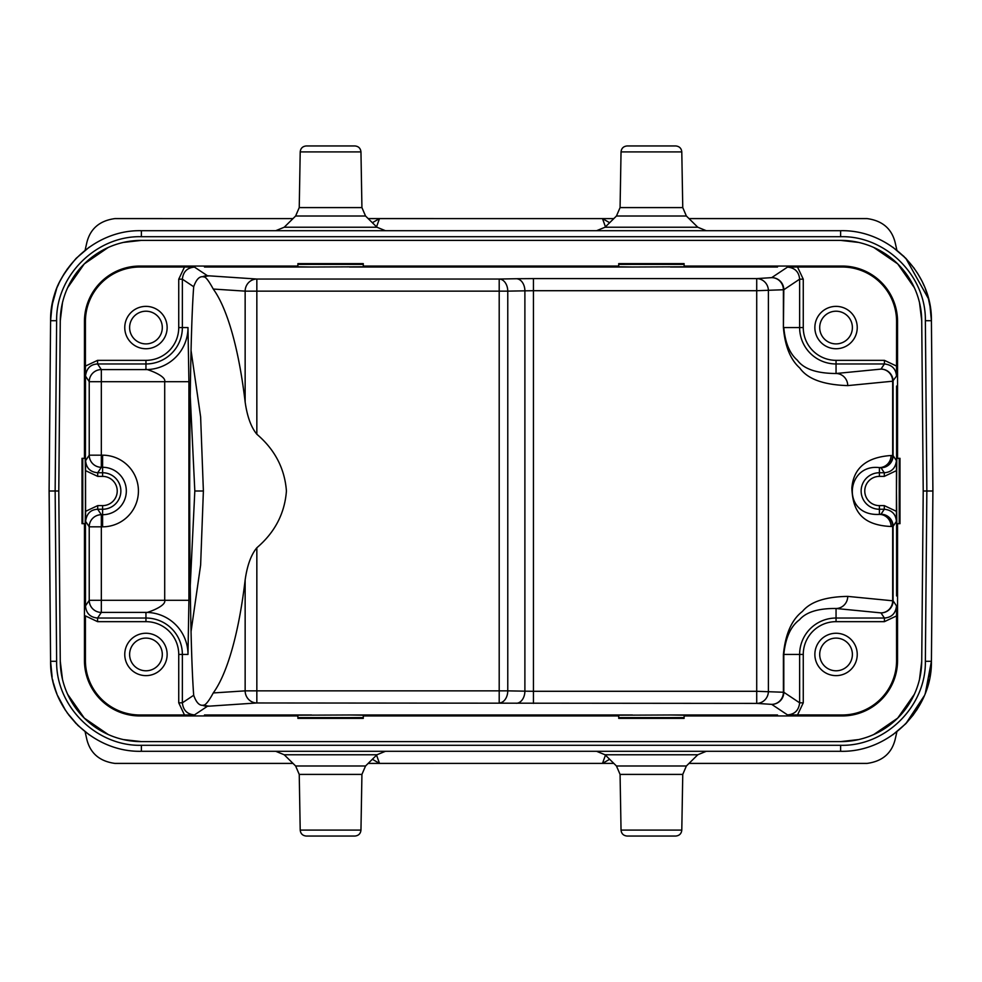 <?xml version="1.0" encoding="UTF-8"?>
<svg xmlns="http://www.w3.org/2000/svg" width="982" height="982" viewBox="0 0 982 982"><rect width="100%" height="100%" fill="white"/><g stroke="black" fill="none" stroke-linecap="round" stroke-linejoin="round"><path stroke-width="1.47" d="M114.906 763.407L292.992 763.407L114.906 763.407C99.636 761.308 90.283 753.304 86.833 739.397L85.103 731.75M368.176 763.395L613.824 763.395L368.176 763.407M760.657 763.407L867.094 763.407C882.364 761.308 891.717 753.304 895.167 739.397L896.897 731.75M689.008 763.407L867.094 763.407M209.829 763.407L292.992 763.407M190.25 585.738L194.817 491L203.384 491L200.623 416.859L191.073 350.599M191.073 631.401L200.623 565.129L203.384 491M194.817 491L190.25 396.262M85.103 250.25L86.833 242.603C90.283 228.696 99.636 220.692 114.906 218.593L292.992 218.605L114.906 218.593M867.094 218.593L689.008 218.593L867.094 218.593C882.364 220.692 891.717 228.696 895.167 242.603L896.897 250.25M904.115 256.597L892.822 247.206L905.821 258.303L928.567 298.921M924.258 695.821L905.821 723.697L892.822 734.794M929.88 304.85L931.415 320.709L932.9 491L931.415 661.291L925.363 693.108M932.851 491L926.848 491.012L925.363 661.291L931.415 661.291C932.225 709.532 888.845 752.519 840.617 751.291L141.383 751.291C93.155 752.519 49.775 709.532 50.585 661.291L52.12 677.101M369.932 751.291L612.068 751.291M621.041 830.097C621.422 833.681 623.435 835.67 627.093 836.05L675.739 836.05C679.397 835.67 681.41 833.681 681.79 830.097L621.041 830.097L620.072 774.405L616.451 765.985L686.381 765.985L697.785 754.765L706.279 751.291L651.41 751.291M385.447 751.291L275.721 751.291L284.215 754.765L376.953 754.765L385.447 751.291M300.21 830.097L360.959 830.097C360.578 833.681 358.565 835.67 354.907 836.05L306.261 836.05C302.603 835.67 300.59 833.681 300.21 830.097L299.24 774.405L361.928 774.405L365.55 765.985L376.953 754.765M609.626 759.282L602.506 763.395L605.44 755.158M376.56 755.158L379.494 763.395L372.374 759.282M67.071 712.674L77.885 725.403L89.239 734.831M53.409 682.969L56.035 691.5M56.256 692.101L56.588 692.961M57.729 695.796L65.671 710.612M925.363 661.291C926.149 706.267 885.592 746.48 840.617 745.301L141.383 745.301C96.408 746.48 55.851 706.267 56.637 661.291L50.585 661.291L49.1 491L55.152 490.988L56.637 320.709C55.851 275.733 96.408 235.52 141.383 236.699L840.617 236.699C885.592 235.52 926.149 275.733 925.363 320.709L926.848 491.012L923.215 491L921.73 661.205L919.533 679.262M141.383 745.301L141.383 751.291C93.155 752.519 49.775 709.532 50.585 661.291L49.149 491M89.178 247.206L76.179 258.303C55.201 283.405 52.819 293.999 50.585 320.709C49.775 272.468 93.155 229.481 141.383 230.709L840.617 230.709C888.845 229.481 932.225 272.468 931.415 320.709L925.363 320.709M369.932 230.709L612.068 230.709M651.41 230.709L706.279 230.709L697.785 227.235L605.047 227.235L596.553 230.709L651.41 230.709L596.553 230.709M330.59 230.709L385.447 230.709L376.953 227.235L284.215 227.235L275.721 230.709L330.59 230.709L275.721 230.709M360.959 151.903L300.21 151.903C300.59 148.319 302.603 146.33 306.261 145.95L354.907 145.95C358.528 146.293 360.554 148.282 360.959 151.903L361.928 207.595L299.24 207.595L295.619 216.015L284.215 227.235M681.79 151.903L621.041 151.903C621.422 148.319 623.435 146.33 627.093 145.95L675.739 145.95C679.397 146.33 681.41 148.319 681.79 151.903L682.76 207.595L620.072 207.595L616.451 216.015L605.047 227.235M368.176 218.605L613.824 218.605L368.176 218.593M914.34 694.311L897.72 718.1L873.796 734.524M858.698 739.569L840.617 741.606A81.113 81.113 0 0 0 921.73 661.205M840.617 741.606L141.383 741.606L123.302 739.569M108.204 734.524L84.28 718.1L67.66 694.311M62.467 679.262L60.27 661.205L58.785 491L55.152 490.988L56.637 661.291M58.785 491L60.27 320.795L62.467 302.738M67.66 287.689L84.28 263.9L108.204 247.476M123.302 242.431L141.383 240.394A81.113 81.113 0 0 0 60.27 320.795M141.383 240.394L840.617 240.394L858.698 242.431M873.796 247.476L897.72 263.9L914.34 287.689M919.533 302.738L921.73 320.795L923.215 491M141.383 236.699L141.383 230.709C93.155 229.481 49.775 272.468 50.585 320.709L49.1 491L50.585 320.709L56.637 320.709M921.73 320.795A81.113 81.113 0 0 0 840.617 240.394M60.27 661.205A81.113 81.113 0 0 0 141.383 741.606M896.578 660.493A54.476 54.476 0 0 1 842.102 714.982L787.527 714.908C794.782 714.295 798.82 710.256 799.63 702.817L799.63 654.442A36.408 36.408 0 0 1 836.05 618.034L884.414 618.034C891.619 617.494 895.658 613.455 896.517 605.919L896.578 660.493L897.548 660.493L897.548 523.688L899.978 523.688L899.978 458.312L897.548 458.312L897.548 321.507L896.578 321.507L896.517 376.081C895.903 368.778 891.865 364.752 884.414 363.966L884.414 360.345L836.05 360.345A32.787 32.787 0 0 1 803.264 327.558L803.264 279.183L797.507 267.018L842.102 267.018A54.476 54.476 0 0 1 896.578 321.507M684.11 266.048L684.11 263.63L618.721 263.63L618.721 266.785L632.469 267.018L684.11 266.785L684.11 266.048L842.102 266.048A55.458 55.458 0 0 1 897.548 321.507M363.279 266.048L363.279 263.63L297.89 263.63L297.89 266.785L311.638 267.018L363.279 266.785L363.279 266.048L618.721 266.048M193.687 286.732C196.142 279.821 199.113 276.482 202.623 276.715L204.354 276.961C206.146 277.415 209.117 281.441 213.254 289.052A214.297 55.458 -90 0 1 245.144 402.006C247.194 416.54 251.097 427.28 256.842 434.228C274.874 449.621 284.731 468.549 286.425 491C284.731 513.451 274.874 532.379 256.842 547.772C251.073 554.756 247.182 565.485 245.144 579.994A214.297 55.458 -90 0 1 213.254 692.948C209.547 699.859 206.576 703.885 204.354 705.039L202.623 705.285C199.1 705.493 196.13 702.155 193.687 695.268C191.146 661.033 189.796 592.944 189.661 491C189.796 389.056 191.146 320.967 193.687 286.732L182.37 279.183L182.37 327.558A36.408 36.408 0 0 1 145.95 363.966L97.586 363.966C90.553 364.297 86.514 368.336 85.483 376.081L85.422 472.047L85.189 458.312L84.452 458.312L84.452 321.507A55.458 55.458 0 0 1 139.898 266.048L297.89 266.048M84.452 458.312L82.022 458.312L82.022 523.688L84.452 523.688L84.452 660.493L85.422 660.493L85.422 615.91L97.586 621.655L145.95 621.655A32.787 32.787 0 0 1 178.736 654.442L178.736 702.817L184.493 714.982L139.898 714.982A54.476 54.476 0 0 1 85.422 660.493M897.548 660.493A55.458 55.458 0 0 1 842.102 715.952L684.11 715.952L684.11 718.37L618.721 718.37L618.721 715.952L363.279 715.952L363.279 718.37L297.89 718.37L297.89 715.952L139.898 715.952A55.458 55.458 0 0 1 84.452 660.493M899.23 523.688L899.23 458.312M897.548 523.688L896.812 523.688L896.468 491L896.812 458.312L897.548 458.312M124.763 654.442A21.187 21.187 0 0 0 145.95 675.628A21.187 21.187 0 0 0 167.136 654.442A21.187 21.187 0 0 0 145.95 633.255A21.187 21.187 0 0 0 124.763 654.442M85.422 321.507A54.476 54.476 0 0 1 139.898 267.018L184.493 267.018L178.736 279.183L178.736 327.558A32.787 32.787 0 0 1 145.95 360.345L97.586 360.345L85.422 366.09L85.422 321.507L84.452 321.507M124.763 327.558A21.187 21.187 0 0 0 145.95 348.745A21.187 21.187 0 0 0 167.136 327.558A21.187 21.187 0 0 0 145.95 306.372A21.187 21.187 0 0 0 124.763 327.558M797.507 714.982L803.264 702.817L803.264 654.442A32.787 32.787 0 0 1 836.05 621.655L884.414 621.655L896.578 615.91M814.864 654.442A21.187 21.187 0 0 0 836.05 675.628A21.187 21.187 0 0 0 857.237 654.442A21.187 21.187 0 0 0 836.05 633.255A21.187 21.187 0 0 0 814.864 654.442M896.578 366.09L884.414 360.345M814.864 327.558A21.187 21.187 0 0 0 836.05 348.745A21.187 21.187 0 0 0 857.237 327.558A21.187 21.187 0 0 0 836.05 306.372A21.187 21.187 0 0 0 814.864 327.558M129.612 654.442A16.35 16.35 0 0 0 145.95 670.792A16.35 16.35 0 0 0 162.3 654.442A16.35 16.35 0 0 0 145.95 638.104A16.35 16.35 0 0 0 129.612 654.442M129.612 327.558A16.35 16.35 0 0 0 145.95 343.896A16.35 16.35 0 0 0 162.3 327.558A16.35 16.35 0 0 0 145.95 311.208A16.35 16.35 0 0 0 129.612 327.558M819.7 327.558A16.35 16.35 0 0 0 836.05 343.896A16.35 16.35 0 0 0 852.388 327.558A16.35 16.35 0 0 0 836.05 311.208A16.35 16.35 0 0 0 819.7 327.558M819.7 654.442A16.35 16.35 0 0 0 836.05 670.792A16.35 16.35 0 0 0 852.388 654.442A16.35 16.35 0 0 0 836.05 638.104A16.35 16.35 0 0 0 819.7 654.442M97.586 360.345L97.586 363.966L101.33 369.588A12.103 12.103 -33.7 0 0 89.227 381.691L101.33 381.691L101.33 369.588L145.95 369.588C142.083 367.513 166.695 375.075 164.706 381.691L164.706 600.309C166.707 606.925 142.095 614.487 145.95 612.412A42.03 42.03 0 0 1 187.992 654.442L182.37 654.442L182.37 702.817C183.155 710.232 187.194 714.27 194.473 714.908L184.493 714.982M363.279 715.952L363.279 715.215L349.531 714.982L297.89 715.215L297.89 715.952M684.11 715.952L684.11 715.215L670.362 714.982L618.721 715.215L618.721 715.952M202.808 705.297L202.623 705.285A12.103 12.103 56.3 0 0 207.423 706.279L256.842 702.965L756.717 703.394L771.705 704.364L787.527 714.908M516.323 278.728A12.103 8.556 -91 0 1 524.891 290.832L533.447 290.709L533.447 278.606L516.323 278.728L499.2 279.035L499.2 291.138L507.768 291.138A12.103 8.556 89 0 0 499.2 279.035L256.842 279.035A12.103 11.698 -86.3 0 0 245.144 291.138L256.842 291.138L256.842 279.035L207.423 275.721A12.103 12.103 -56.3 0 0 202.623 276.715L202.808 276.703M187.992 654.442L188.912 600.309L89.227 600.309L85.483 605.919C86.158 613.333 90.197 617.371 97.586 618.034L145.95 618.034L145.95 621.655M85.594 521.356L85.532 470.623L97.697 476.38L102.607 476.38A14.62 14.62 0 0 1 117.226 491A14.62 14.62 0 0 1 102.607 505.62L97.697 505.62L97.697 509.253L101.33 514.715A12.103 12.103 -33.7 0 0 89.227 526.818L89.227 600.309A12.103 12.103 -146.3 0 0 101.33 612.412L101.33 514.715L102.607 514.715L102.607 509.253L97.697 509.253C90.663 509.584 86.625 513.611 85.594 521.356L89.227 526.818L102.607 526.818A35.818 35.818 0 0 0 138.425 491A35.818 35.818 0 0 0 102.607 455.182L89.227 455.182A12.103 12.103 -146.3 0 0 101.33 467.285L101.33 381.691L188.912 381.691L187.992 327.558A42.03 42.03 0 0 1 145.95 369.588L145.95 360.345M85.422 472.047L85.483 605.919M85.532 470.623L85.594 460.644C86.269 468.058 90.295 472.084 97.697 472.747L97.697 476.38M97.697 505.62L85.532 511.377M896.468 511.377L884.303 505.62L879.393 505.62A14.62 14.62 0 0 1 864.774 491A14.62 14.62 0 0 1 879.393 476.38L884.303 476.38L896.468 470.623L896.406 521.356C895.793 514.065 891.766 510.026 884.303 509.253L884.303 505.62M85.422 386.061L85.422 366.09M85.422 509.953L85.189 523.688L84.452 523.688M618.721 717.633L684.11 717.633M297.89 717.633L363.279 717.633M891.091 526.499A12.103 11.686 84.4 0 0 879.393 514.396L880.989 514.237A12.103 11.686 -95.6 0 1 892.675 526.34L893.092 526.34A12.103 12.103 33.7 0 0 880.989 514.237L884.303 509.253L879.393 509.253A18.253 18.253 0 0 1 861.14 491A18.253 18.253 0 0 1 879.393 472.747L884.303 472.747C891.521 472.207 895.559 468.168 896.406 460.644L893.092 455.66L891.091 455.501C866.455 457.207 853.383 468.095 851.86 488.177C852.757 508.786 859.766 525.112 891.091 526.499L892.675 526.34L892.675 600.788L847.736 596.393C825.518 596.749 810.42 601.745 802.466 611.393C791.787 619.556 785.428 633.906 783.403 654.442L783.403 692.261A12.103 11.698 -86.3 0 1 771.705 704.364A12.103 12.103 123.7 0 0 783.808 692.261L756.717 691.291L756.717 703.394A12.103 11.698 93.7 0 0 768.403 691.291L768.403 290.709A12.103 11.698 86.3 0 0 756.717 278.606L533.447 278.606M847.736 385.607L892.675 381.212L892.675 455.66A12.103 11.686 -84.4 0 1 880.989 467.763A12.103 12.103 146.3 0 0 893.092 455.66L893.092 381.212A12.103 12.103 33.7 0 0 880.989 369.109L884.414 363.966L836.05 363.966A36.408 36.408 0 0 1 799.63 327.558L799.63 279.183C798.967 271.879 794.929 267.841 787.527 267.092L771.705 277.636L756.717 278.606L756.717 290.709L783.808 289.739A12.103 12.103 56.3 0 0 771.705 277.636A12.103 11.698 -93.7 0 1 783.403 289.739L783.403 327.558C784.974 346.167 790.436 359.645 799.79 368.017C807.462 379.003 823.444 384.858 847.736 385.607A12.103 11.686 84.4 0 0 836.05 373.504L880.989 369.109A12.103 11.686 -95.6 0 1 892.675 381.212L896.517 376.081M533.447 703.394L533.447 691.291L524.891 691.168A12.103 8.556 -89 0 1 516.323 703.272M184.493 267.018L194.473 267.092C187.181 267.718 183.143 271.756 182.37 279.183L178.736 279.183M787.527 267.092L797.507 267.018M507.768 690.862L499.2 690.862L499.2 702.965A12.103 8.556 91 0 0 507.768 690.862L524.891 691.168L524.891 290.832L507.768 291.138L507.768 690.862M256.842 547.772L256.842 690.862L245.144 690.862A12.103 11.698 -93.7 0 0 256.842 702.965L256.842 690.862L499.2 690.862L499.2 291.138L256.842 291.138L256.842 434.228M363.279 264.367L297.89 264.367M684.11 264.367L618.721 264.367M803.264 327.558L783.808 327.558C785.134 342.681 789.638 353.557 797.347 360.21C803.767 368.987 816.668 373.418 836.05 373.504L836.05 360.345M896.406 460.644L896.468 470.623M891.091 455.501A12.103 11.686 -84.4 0 1 879.393 467.604C845.649 463.455 840.985 516.483 879.393 514.396L879.393 505.62M847.736 596.393A12.103 11.686 -84.4 0 1 836.05 608.496C818.337 608.312 806.161 612.056 799.544 619.728C790.756 626.185 785.502 637.748 783.808 654.442L783.808 692.261L799.63 702.817L803.264 702.817M82.77 458.312L82.77 523.688M376.56 226.842L379.494 218.605L372.374 222.718M609.626 222.718L602.506 218.605L605.44 226.842M929.917 676.942L931.415 661.291C932.225 709.532 888.845 752.519 840.617 751.291L840.617 745.301M299.24 774.405L295.619 765.985L365.55 765.985M620.072 774.405L682.76 774.405L686.381 765.985M697.785 754.765L605.047 754.765L596.553 751.291M932.9 491L931.415 320.709C932.225 272.468 888.845 229.481 840.617 230.709L840.617 236.699M361.928 207.595L365.55 216.015L295.619 216.015M682.76 207.595L686.381 216.015L616.451 216.015M896.578 595.939L896.578 509.953M896.578 472.047L896.578 386.061M193.687 695.268L182.37 702.817L178.736 702.817M204.465 714.982L311.638 714.982M349.531 714.982L632.469 714.982M670.362 714.982L777.535 714.982M194.473 714.908L207.423 706.279M188.912 381.691L188.912 600.309M178.736 327.558L187.992 327.558M97.586 621.655L97.586 618.034L101.33 612.412L145.95 612.412L145.95 618.034A36.408 36.408 0 0 1 182.37 654.442L178.736 654.442M85.483 376.081L89.227 381.691L89.227 455.182L85.594 460.644M102.607 526.818L102.607 514.715A23.715 23.715 0 0 0 126.322 491A23.715 23.715 0 0 0 102.607 467.285L102.607 472.747A18.253 18.253 0 0 1 120.86 491A18.253 18.253 0 0 1 102.607 509.253L102.607 505.62M102.607 455.182L102.607 467.285L101.33 467.285L97.697 472.747L102.607 472.747L102.607 476.38M139.898 715.952L139.898 714.982M842.102 714.982L842.102 715.952M756.717 290.709L756.717 691.291L533.447 691.291L533.447 290.709L756.717 290.709M311.638 267.018L204.465 267.018M632.469 267.018L349.531 267.018M777.535 267.018L670.362 267.018M207.423 275.721L194.473 267.092M209.068 275.917A12.103 11.698 -86.3 0 0 204.354 276.961M245.144 402.006L245.144 291.138L213.254 289.052M245.144 579.994L245.144 690.862L213.254 692.948M209.068 706.083A12.103 11.698 86.3 0 1 204.354 705.039M139.898 267.018L139.898 266.048M842.102 266.048L842.102 267.018M783.403 327.558L783.808 289.739L799.63 279.183L803.264 279.183M896.517 605.919L893.092 600.788L893.092 526.34L896.406 521.356M884.303 476.38L884.303 472.747L880.989 467.763L879.393 467.604L879.393 476.38M893.092 600.788L892.675 600.788A12.103 11.686 -84.4 0 1 880.989 612.891A12.103 12.103 146.3 0 0 893.092 600.788M884.414 621.655L884.414 618.034L880.989 612.891L836.05 608.496L836.05 621.655M783.403 654.442L803.264 654.442M914.291 268.43L905.797 258.291M295.619 765.985L284.215 754.765M360.959 830.097L361.928 774.405M681.79 830.097L682.76 774.405M616.451 765.985L605.047 754.765M77.885 725.403L89.178 734.794M50.585 661.291L52.083 676.954M52.647 679.728L53.053 681.545M53.752 684.258L54.391 686.528M55.287 689.327L56.821 693.574M58.269 697.06L59.89 700.534M61.019 702.768L65.291 710.035M68.433 714.565L76.179 723.697M300.21 151.903L299.24 207.595M365.55 216.015L376.953 227.235M621.041 151.903L620.072 207.595M686.381 216.015L697.785 227.235M931.415 320.709L930.506 308.679L928.039 296.969M926.848 293.078L925.437 289.113M924.013 285.578L922.933 283.172M921.349 279.944L917.311 272.898M929.353 679.728L928.947 681.545M928.248 684.27L927.622 686.467M926.713 689.364L925.179 693.562M923.731 697.06L922.123 700.522M920.981 702.768L916.722 710.035M913.567 714.565L905.821 723.697M50.585 320.709L52.071 305.107L56.44 289.432M57.864 285.872L58.76 283.835M60.258 280.717L64.235 273.622M66.899 269.571L76.179 258.303"/></g></svg>
